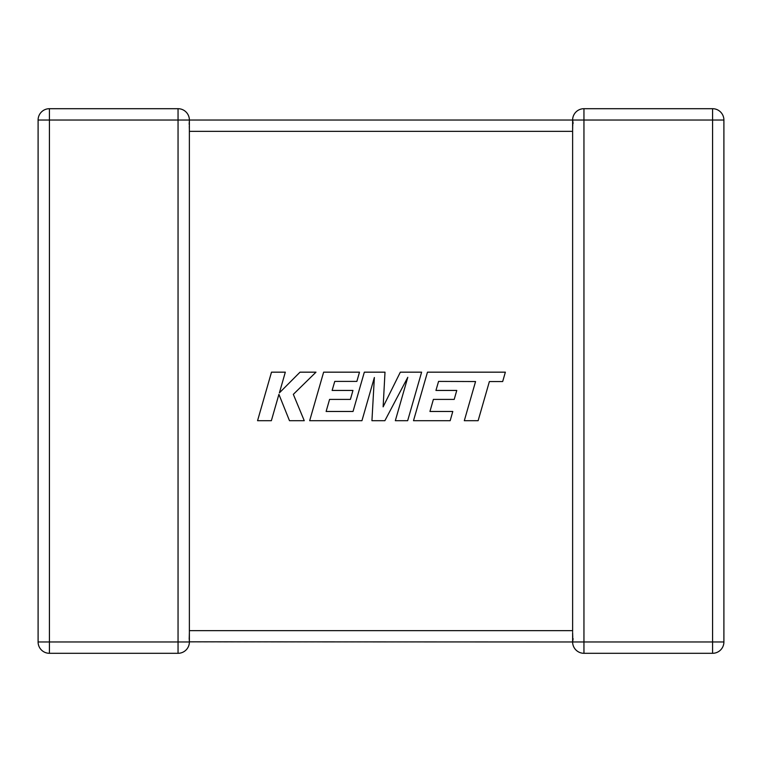 <?xml version="1.0" encoding="UTF-8"?>
<svg xmlns="http://www.w3.org/2000/svg" width="762" height="762" viewBox="0 0 762 762"><rect width="100%" height="100%" fill="white"/><g stroke="black" fill="none" stroke-linecap="round" stroke-linejoin="round"><path stroke-width="0.57" stroke-dasharray="3.81 2.86" d="M178.051 108.699L49.425 108.699L49.425 120.025L38.1 120.025L38.1 641.975A11.325 11.325 0 0 0 49.425 653.301L178.051 653.301A11.325 11.325 0 0 0 189.376 641.975L188.881 638.661L189.376 641.975L188.881 638.661L189.376 641.975L49.425 641.975L49.425 120.025L178.051 120.025L178.051 108.699A11.325 11.325 0 0 1 189.376 120.025L189.376 641.975L572.624 641.975L572.624 632.479M572.624 130.473L572.624 120.025L189.376 120.025L188.881 123.339L189.376 120.025L188.881 123.339L189.376 131.35L572.624 131.35L573.119 123.339L572.624 131.35L572.624 630.65L573.119 638.661L572.624 630.65L189.376 630.65L188.881 638.661L189.376 630.65M573.119 638.661L572.624 641.975A11.325 11.325 0 0 0 583.949 653.301L712.575 653.301A11.325 11.325 0 0 0 723.9 641.975L723.9 120.025A11.325 11.325 0 0 0 712.575 108.699L583.949 108.699A11.325 11.325 0 0 0 572.624 120.025L573.119 123.339M189.376 131.35L188.881 123.339L189.376 120.025L178.051 120.025L178.051 653.301M38.1 120.025A11.325 11.325 0 0 1 49.425 108.699A11.325 11.325 0 0 0 38.1 120.025M438.569 381.41L475.564 381.543L464.306 420.7L478.126 420.7L489.385 381.543L502.672 381.543L505.368 372.17L427.463 372.17L413.499 420.7L450.171 420.7L452.79 411.47L429.939 411.47L433.387 399.402L454.209 399.402L456.771 390.439L435.94 390.439L438.569 381.41M421.615 372.17L400.326 372.17L383.134 406.841L385 372.17L364.331 372.17L353.035 411.47L326.126 411.47L329.565 399.402L350.396 399.402L352.958 390.439L332.127 390.439L334.756 381.41L356.864 381.41L359.483 372.17L323.631 372.17L309.667 420.7L361.95 420.7L374.361 377.495L371.932 420.7L384.877 420.7L407.794 377.285L395.326 420.7L407.66 420.7L421.615 372.17M271.501 372.17L257.556 420.7L271.358 420.7L278.911 394.354L289.484 420.7L304.257 420.7L293.332 394.354L315.982 372.17L300.018 372.17L279.387 392.868L285.321 372.17L271.501 372.17M572.624 641.975L583.949 641.975L583.949 120.025L572.624 120.025M583.949 108.699L583.949 120.025L712.575 120.025L712.575 641.975L583.949 641.975L583.949 653.301M38.1 641.975L49.425 641.975L49.425 653.301A11.325 11.325 0 0 1 38.1 641.975M723.9 120.025L712.575 120.025L712.575 108.699M712.575 653.301L712.575 641.975L723.9 641.975"/><path stroke-width="1.14" d="M572.624 632.479L572.624 641.975L189.376 641.823M572.624 130.997L572.624 130.473M572.624 631.527L572.624 131.35L189.376 131.35L189.376 641.975A11.325 11.325 0 0 1 178.051 653.301L49.425 653.301A11.325 11.325 0 0 1 38.1 641.975L38.1 120.025A11.325 11.325 0 0 1 49.425 108.699L178.051 108.699A11.325 11.325 0 0 1 189.376 120.025L189.376 131.35M178.051 108.699L178.051 120.025L49.425 120.025L49.425 641.975L178.051 641.975L178.051 120.025L572.624 120.025L573.119 123.339M572.624 120.396L572.624 120.025A11.325 11.325 0 0 1 583.949 108.699L712.575 108.699A11.325 11.325 0 0 1 723.9 120.025L723.9 641.975L712.575 641.975L712.575 653.301L583.949 653.301A11.325 11.325 0 0 1 572.624 641.975A11.325 11.325 0 0 0 583.949 653.301L583.949 641.975L712.575 641.975L712.575 120.025L583.949 120.025L583.949 641.975L572.624 641.975L573.119 638.661M712.575 653.301A11.325 11.325 0 0 0 723.9 641.975A11.325 11.325 0 0 1 712.575 653.301M438.569 381.41L475.564 381.543L464.306 420.7L478.126 420.7L489.385 381.543L502.672 381.543L505.368 372.17L427.463 372.17L413.499 420.7L450.171 420.7L452.79 411.47L429.939 411.47L433.387 399.402L454.209 399.402L456.771 390.439L435.94 390.439L438.569 381.41M421.615 372.17L400.326 372.17L383.134 406.841L385 372.17L364.331 372.17L353.035 411.47L326.126 411.47L329.565 399.402L350.396 399.402L352.958 390.439L332.127 390.439L334.756 381.41L356.864 381.41L359.483 372.17L323.631 372.17L309.667 420.7L361.95 420.7L374.361 377.495L371.932 420.7L384.877 420.7L407.794 377.285L395.326 420.7L407.66 420.7L421.615 372.17M271.501 372.17L257.556 420.7L271.358 420.7L278.911 394.354L289.484 420.7L304.257 420.7L293.332 394.354L315.982 372.17L300.018 372.17L279.387 392.868L285.321 372.17L271.501 372.17M189.376 630.65L572.624 630.65M38.1 120.025L49.425 120.025L49.425 108.699M49.425 653.301L49.425 641.975L38.1 641.975M189.376 641.975L178.051 641.975L178.051 653.301M583.949 108.699A11.325 11.325 0 0 0 572.624 120.025L583.949 120.025L583.949 108.699M712.575 108.699L712.575 120.025L723.9 120.025A11.325 11.325 0 0 0 712.575 108.699M572.624 120.025L572.624 131.35"/></g></svg>
